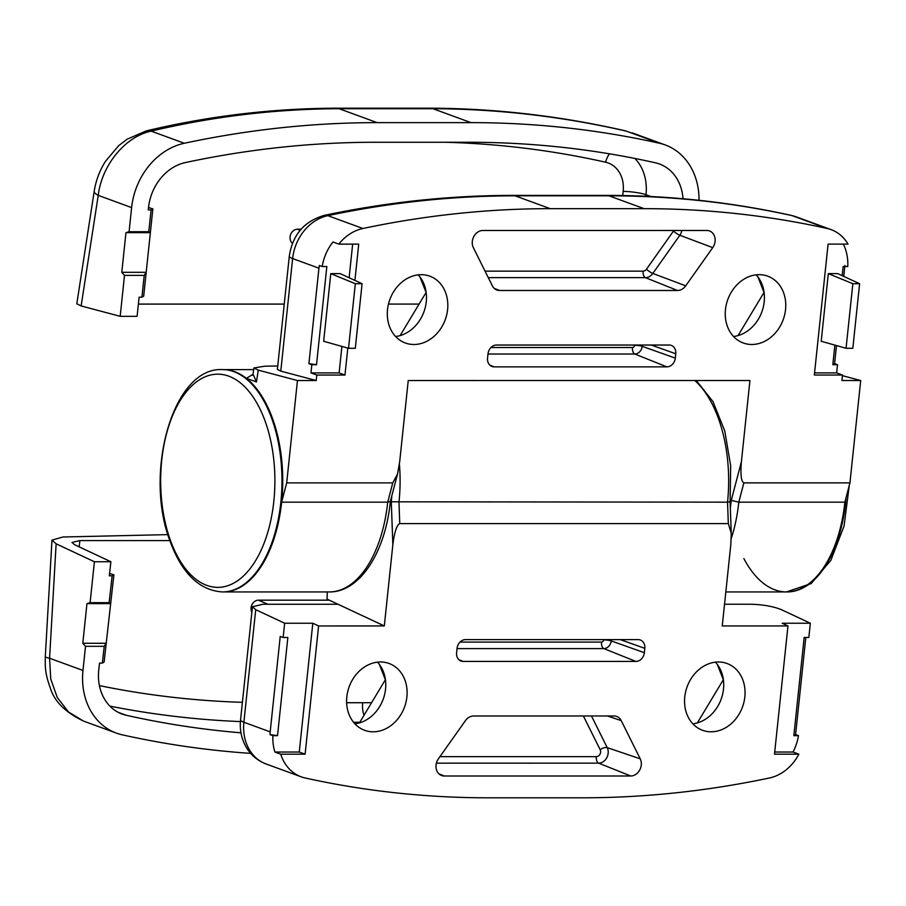 <?xml version="1.0" encoding="UTF-8"?>
<svg xmlns="http://www.w3.org/2000/svg" width="906" height="906" viewBox="0 0 906 906"><rect width="100%" height="100%" fill="white"/><g stroke="black" fill="none" stroke-linecap="round" stroke-linejoin="round"><path stroke-width="1.36" d="M743.86 482.875L738.798 502.162L731.255 500.384L741.391 461.8C740.349 474.506 741.176 481.539 743.86 482.875L849.941 482.875L860.7 380.52L841.923 380.52L842.501 375.039L814.335 375.039L828.095 244.11L848.027 244.11A44.473 36.852 -69.9 0 0 831.13 229.637A44.473 36.852 -69.9 0 0 827.212 228.482A1200.767 994.879 -69.9 0 0 644.075 208.663L550.202 208.663A1200.767 994.879 -69.9 0 0 362.898 228.493A44.473 36.852 -69.9 0 0 338.81 244.122L358.731 244.122L354.914 280.407M743.871 558.583A111.178 59.57 -90 0 0 786.419 591.935A111.178 59.57 -90 0 0 844.879 502.162L849.941 482.875M731.244 538.538A111.178 59.57 90 0 0 738.798 502.162L844.879 502.162A111.178 59.57 -90 0 1 786.419 591.935L725.831 591.935M252.978 375.005L252.389 375.288L253.012 374.099L256.455 381.924L246.353 378.357A111.178 59.57 -90 0 0 234.643 371.664A111.178 59.57 -90 0 0 223.17 369.591A111.178 59.57 90 0 1 272.615 418.753A111.178 59.57 90 0 1 275.752 533.045A111.178 59.57 90 0 1 223.182 591.946A111.178 59.57 -90 0 0 281.63 502.173L387.711 502.173L392.774 482.887L397.541 473.974L399.682 461.8L408.232 380.531L749.93 380.52L741.391 461.8M395.605 336.511A35.583 29.479 110.1 0 0 423.906 311.902A35.583 29.479 110.1 0 0 418.176 274.846M421.233 274.677A35.583 29.479 -69.9 0 1 429.795 276.171A35.583 29.479 -69.9 0 1 446.737 314.71A35.583 29.479 -69.9 0 1 413.895 344.495A35.583 29.479 -69.9 0 1 405.333 342.989A35.583 29.479 -69.9 0 1 388.38 304.461A35.583 29.479 -69.9 0 1 421.233 274.677M733.554 336.5A35.583 29.479 110.1 0 0 761.855 311.902A35.583 29.479 110.1 0 0 756.125 274.846M759.183 274.665A35.583 29.479 -69.9 0 1 767.744 276.171A35.583 29.479 -69.9 0 1 784.687 314.699A35.583 29.479 -69.9 0 1 751.844 344.495A35.583 29.479 -69.9 0 1 743.271 342.989A35.583 29.479 -69.9 0 1 726.329 304.45A35.583 29.479 -69.9 0 1 759.183 274.665M837.699 273.612L828.311 273.612L821.21 341.256L846.057 348.289L852.829 348.289L859.613 283.703L837.699 273.612M814.562 372.898L836.657 372.898L837.518 364.71L834.596 363.646L836.487 345.582M834.596 363.646L832.818 364.71L837.518 364.71M832.818 364.71L834.879 345.129M842.184 275.673L843.146 266.523L847.767 266.523A44.473 36.852 110.1 0 0 843.339 244.11M330.781 273.623L323.669 341.268L348.527 348.3L355.299 348.3L362.083 283.714L340.169 273.623L330.781 273.623L355.322 283.714L348.527 348.3M316.511 364.722L308.901 363.657L311.823 364.722L316.511 364.722L326.84 266.534L322.219 266.534A44.473 36.852 110.1 0 1 332.966 241.981L338.81 244.122M311.823 364.722L310.962 372.91L339.127 372.91L341.902 346.432M349.127 277.746L352.661 244.122M420.044 277.066L426.08 292.457L400.112 335.594M757.994 277.055L764.018 292.457L738.062 335.582M675.763 353.77A8.89 7.373 110.1 0 0 671.131 345.345A8.89 7.373 110.1 0 0 669.172 345.039L496.443 345.039A8.89 7.373 110.1 0 0 488.017 353.77L487.553 358.13A8.89 7.373 110.1 0 0 491.833 366.42A8.89 7.373 110.1 0 0 494.155 366.862L666.884 366.862A8.89 7.373 110.1 0 0 675.31 358.13L675.763 353.77L651.255 345.039M677.529 290.486A11.121 9.207 110.1 0 0 685.706 285.832L712.728 247.644A11.121 9.207 110.1 0 0 709.296 230.871A11.121 9.207 110.1 0 0 706.839 230.475L482.853 230.486A11.121 9.207 110.1 0 0 473.906 236.353A11.121 9.207 110.1 0 0 473.362 247.655L492.354 285.832A11.121 9.207 110.1 0 0 496.658 289.931A11.121 9.207 110.1 0 0 499.557 290.486L677.529 290.486L645.434 277.644L488.277 277.644M827.212 228.482L792.138 215.639A22.231 12.378 -77.5 0 0 791.255 215.39L796.057 216.794A44.473 36.852 110.1 0 0 792.138 215.639A1200.767 994.879 110.1 0 0 609.002 195.821L515.129 195.821A1200.767 994.879 110.1 0 0 327.825 215.651A44.473 36.852 110.1 0 0 292.627 258.561L280.792 371.12L316.228 380.531L316.806 375.05L344.971 375.05L347.802 348.097M316.228 380.531L297.451 380.531L286.692 482.887L392.774 482.887M860.7 380.52L842.433 375.673M297.451 380.531L258.278 370.135L256.455 381.924M281.63 502.173L286.692 482.887M277.746 365.979L264.756 366.194L253.963 367.949L258.278 370.135M246.353 378.357L252.944 374.359M329.252 591.946C360.067 592.411 385.537 551.743 390.35 501.358L387.711 502.173A111.178 59.57 -90 0 1 329.252 591.946L223.182 591.946A111.178 59.57 90 0 1 222.785 591.946M280.792 371.12L277.383 369.421L289.286 256.239A22.231 3.613 -174 0 0 292.627 258.561L318.935 268.187L319.342 265.481L322.219 266.534M843.758 276.398L844.89 265.469M836.657 372.898L842.501 375.039M308.901 363.657L318.935 268.187M310.962 372.91L316.806 375.05M339.127 372.91L344.971 375.05M362.083 283.714L355.322 283.714M859.613 283.703L852.852 283.703L828.311 273.612M852.852 283.703L846.057 348.289M724.54 604.245L751.074 604.245C763.124 604.585 773.237 606.397 781.414 609.67L810.349 623.226L782.184 623.226L787.971 625.944L722.252 625.944L730.802 544.665L731.255 533.362L728.322 523.589L727.541 502.162L729.228 501.799M694.857 380.531A111.178 59.57 -90 0 1 727.541 502.162L391.29 501.811A105.628 56.591 -90 0 0 391.856 495.65M327.281 591.946L327.066 599.115L338.017 604.257L262.921 604.257L252.446 606.737L255.719 609.681L243.884 722.241L270.192 731.867L280.226 636.408L283.148 637.484L284.654 623.237L312.808 623.237L299.274 752.037L305.118 754.177L318.595 625.955L312.808 623.237M711.131 731.799A35.583 29.479 -69.9 0 1 702.569 730.304A35.583 29.479 -69.9 0 1 685.627 691.765A35.583 29.479 -69.9 0 1 718.469 661.98A35.583 29.479 -69.9 0 1 727.031 663.486A35.583 29.479 -69.9 0 1 743.973 702.014A35.583 29.479 -69.9 0 1 711.131 731.799M373.181 731.81A35.583 29.479 -69.9 0 1 364.62 730.304A35.583 29.479 -69.9 0 1 347.678 691.776A35.583 29.479 -69.9 0 1 380.52 661.98A35.583 29.479 -69.9 0 1 389.082 663.486A35.583 29.479 -69.9 0 1 406.024 702.014A35.583 29.479 -69.9 0 1 373.181 731.81M277.53 735.672L272.91 735.672L270.033 734.619L277.53 735.672L287.848 637.484L283.148 637.484M272.91 735.672A44.473 36.852 110.1 0 0 274.903 752.037L299.274 752.037M697.348 722.897L723.316 679.772L717.28 664.37M359.41 722.909L385.367 679.772L379.342 664.381M354.892 723.815A35.583 29.479 110.1 0 0 383.193 699.217A35.583 29.479 110.1 0 0 377.474 662.161M692.841 723.815A35.583 29.479 110.1 0 0 721.142 699.217A35.583 29.479 110.1 0 0 715.423 662.161M284.654 623.237L255.719 609.681M318.595 625.955L384.314 625.944L338.017 604.257M787.971 625.944L774.494 754.166L798.865 754.166A44.473 36.852 -69.9 0 1 769.466 777.982A1200.767 994.879 -69.9 0 1 582.162 797.812L488.277 797.812A1200.767 994.879 -69.9 0 1 305.141 777.982A44.473 36.852 -69.9 0 1 301.222 776.838A44.473 36.852 -69.9 0 1 280.747 754.177L305.118 754.177M728.322 523.589L399.761 523.6C396.794 524.936 394.484 531.969 392.853 544.676L384.314 625.944M473.612 715.989A11.121 9.207 110.1 0 0 465.424 720.644L438.413 758.832A11.121 9.207 110.1 0 0 441.392 775.445A11.121 9.207 110.1 0 0 444.291 776L630.735 775.989A11.121 9.207 110.1 0 0 639.67 770.123A11.121 9.207 110.1 0 0 640.225 758.82L621.233 720.632A11.121 9.207 110.1 0 0 616.488 716.374A11.121 9.207 110.1 0 0 614.03 715.989L473.612 715.989M465.48 639.613A8.89 7.373 110.1 0 0 457.054 648.345L456.601 652.705A8.89 7.373 110.1 0 0 460.871 660.995A8.89 7.373 110.1 0 0 463.193 661.437L635.921 661.437A8.89 7.373 110.1 0 0 644.347 652.705L644.8 648.345A8.89 7.373 110.1 0 0 640.168 639.93A8.89 7.373 110.1 0 0 638.209 639.613L465.48 639.613M805.808 637.473L795.581 734.607L798.458 735.661A44.473 36.852 -69.9 0 1 793.022 752.025L798.865 754.166M810.349 623.226L808.843 637.473L804.154 637.473L793.837 735.661L798.458 735.661M270.033 734.619L270.192 731.867M280.747 754.177L274.903 752.037M774.721 752.025L793.022 752.025M793.837 735.661L795.581 734.607M699.036 200.317A66.704 55.266 110.1 0 0 665.231 144.949A66.704 55.266 110.1 0 0 659.455 143.25A1222.998 1013.293 110.1 0 0 470.995 122.627L377.123 122.627A1222.998 1013.293 110.1 0 0 184.314 143.261A66.704 55.266 110.1 0 0 131.619 207.599L129.082 231.732L125.957 232.649L121.789 272.321L124.496 275.379L144.213 275.379L146.194 272.321L143.692 296.126L141.925 297.202L139.105 297.202L137.089 316.319L120.192 316.319L81.132 305.945L76.806 303.77L94.235 191.121A27.792 6.512 8.8 0 0 98.233 195.379L81.132 305.945M124.496 275.379L120.192 316.319M141.925 297.202L144.213 275.379M683.033 198.754A46.693 38.686 110.1 0 0 659.489 163.997A46.693 38.686 110.1 0 0 655.491 162.82A1202.987 996.713 110.1 0 0 468.923 142.265L375.05 142.265A1202.987 996.713 110.1 0 0 185.402 162.559A46.693 38.686 110.1 0 0 148.516 207.599L148.278 209.92L151.098 209.92L152.865 208.844L146.194 272.321L121.789 272.321M138.38 304.088L284.257 304.088M388.47 304.076L419.082 304.076M301.109 229.218L297.44 229.218A7.78 6.444 110.1 0 0 290.543 234.756A7.78 6.444 110.1 0 0 292.468 243.329M125.957 232.649L150.362 232.649L148.799 231.732L129.082 231.732M148.799 231.732L151.098 209.92M94.235 191.121C95.911 180.509 99.637 170.6 105.413 161.415L118.731 145.617L127.078 139.23L146.262 130.906C208.652 116.025 271.936 108.448 336.115 108.188L430.203 108.188C495.65 108.448 560.723 116.002 625.4 130.838L626.34 131.132C562.252 116.444 497.79 108.969 432.966 108.709L470.995 122.627M430.203 108.188A27.792 14.507 90.2 0 1 432.966 108.709L339.093 108.709C275.594 108.969 212.967 116.444 151.189 131.132C125.3 136.466 101.8 165.107 98.233 195.379L131.619 207.599M148.527 207.576L152.865 208.844M146.262 130.906A27.792 15.3 76.6 0 1 151.189 131.132L184.314 143.261M625.4 130.838A27.792 13.907 102.9 0 1 626.34 131.132L659.455 143.25M167.893 534.619L62.888 536.998L51.97 540.123L56.127 543.804L49.581 658.232L50.725 678.922L57.248 697.461L68.505 711.98L83.352 721.017L116.364 733.101A66.704 55.266 110.1 0 0 122.14 734.8A1222.998 1013.293 110.1 0 0 250.69 753.384M109.116 602.683L90.102 602.683L94.405 561.743L110.894 561.743L109.32 575.797L112.14 575.82L113.896 574.789L110.668 603.6L109.116 602.683L112.14 575.82M110.894 561.743L74.473 544.653L72.016 542.445L79.875 540.588L79.173 546.862M83.352 721.017C65.209 712.252 54.156 701.153 50.226 687.745C44.96 673.26 45.141 666.941 45.3 656.646A27.792 2.492 3.3 0 0 49.581 658.232L82.978 670.463L85.515 646.329L82.797 643.271L86.965 603.6L110.668 603.6L104.111 662.071L102.344 663.101L99.535 663.067L98.777 669.828A46.693 38.686 110.1 0 0 122.106 714.053A46.693 38.686 110.1 0 0 126.104 715.23A1202.987 996.713 110.1 0 0 240.973 732.818M169.852 540.588L79.875 540.588M329.308 600.168L258.448 600.168A7.78 6.444 110.1 0 0 252.151 604.336A7.78 6.444 110.1 0 0 251.857 612.297M94.405 561.743L56.127 543.804M86.965 603.6L90.102 602.683M85.515 646.329L104.224 646.329L106.217 643.271L82.797 643.271M82.978 670.463A66.704 55.266 110.1 0 0 116.364 733.101M102.344 663.101L104.224 646.329M109.581 573.521L113.896 574.789M222.785 369.591A111.178 59.57 90 0 1 223.17 369.591L253.703 369.591M730.327 508.006A105.628 56.591 -90 0 0 731.255 500.384M791.255 215.39C730.938 202.072 669.421 195.413 606.714 195.402A22.231 11.914 -90 0 1 609.002 195.821L644.075 208.663M606.714 195.402L512.83 195.402A22.231 11.914 -90 0 1 515.129 195.821L550.202 208.663M512.83 195.402C450.146 195.424 387.338 202.072 324.405 215.345A22.231 11.053 -101.9 0 1 327.825 215.651L362.898 228.493M681.844 230.475A10.045 8.324 -69.9 0 1 679.851 235.254L652.83 273.442A10.045 8.324 -69.9 0 1 645.434 277.644A5.561 2.978 -90 0 1 643.135 271.143A4.496 3.726 110.1 0 0 646.442 269.263L673.464 231.075A4.496 3.726 110.1 0 0 673.826 230.475M646.442 269.263A5.561 0.974 -144.7 0 0 652.83 273.442L685.706 285.832M494.189 288.346L499.557 290.486M673.464 231.075A5.561 0.974 -144.7 0 0 679.851 235.254L712.728 247.644M485.05 271.143L643.135 271.143M642.331 345.039L642.195 346.341L675.31 358.13M490.95 347.519L632.49 347.508A2.265 1.88 110.1 0 0 634.63 345.288A5.561 0.906 -174 0 1 642.195 346.341A7.826 6.489 -69.9 0 1 634.789 354.02L666.884 366.862M632.49 347.508A5.561 2.978 -90 0 0 634.789 354.02L487.994 354.02M489.852 365.141L494.155 366.862M439.954 756.646L596.341 756.646A5.561 2.978 -90 0 0 598.64 763.146L630.735 775.989M596.341 756.646A4.496 3.726 110.1 0 0 600.599 752.24A4.496 3.726 110.1 0 0 600.168 749.715L583.396 715.989M591.482 715.989L607.224 747.631A10.045 8.324 -69.9 0 1 608.164 753.294A10.045 8.324 -69.9 0 1 598.64 763.146L436.409 763.158M399.421 464.087A111.178 59.57 90 0 1 398.98 502.173L399.761 523.6M392.853 544.676L391.29 501.811M266.149 763.996C257.417 760.666 250.679 754.913 245.945 746.737C241.37 738.481 239.569 729.545 240.554 719.919A22.231 3.613 6 0 0 243.884 722.241A44.473 36.852 110.1 0 0 266.149 763.996L301.222 776.838M620.293 639.613L644.8 648.345M611.38 639.613L611.233 640.916L644.347 652.705M459.988 642.094L601.527 642.094A2.265 1.88 110.1 0 0 603.668 639.863A5.561 0.906 -174 0 1 611.233 640.916A7.826 6.489 -69.9 0 1 603.826 648.594L635.921 661.437M601.527 642.094A5.561 2.978 -90 0 0 603.826 648.594L457.032 648.594M458.9 659.715L463.193 661.437M607.507 715.989L621.233 720.632M600.168 749.715A5.561 2.446 153.6 0 1 607.224 747.631L640.225 758.82M438.923 773.849L444.291 776M634.88 158.459A46.693 38.686 -69.9 0 1 645.989 194.733L650.859 196.511M622.694 195.549L623.158 191.393A16.682 2.639 -173.6 0 1 645.989 194.733L645.819 196.274M623.158 191.393A30.023 24.87 110.1 0 0 605.593 162.208A1186.316 982.897 110.1 0 0 445.446 142.265M336.115 108.188A27.792 15.277 89.8 0 1 339.093 108.709L377.123 122.627M300.113 230.384L297.44 229.218M605.593 162.208A16.682 9.287 102.7 0 1 609.455 153.816M99.411 685.604A1186.316 982.897 110.1 0 0 242.4 702.32M346.624 702.728L362.672 702.728A1186.316 982.897 110.1 0 0 371.585 702.682M359.773 722.297L353.578 722.297M118.301 712.376L126.104 715.23M240.407 721.584A1202.987 996.713 -69.9 0 1 109.886 706.114M267.859 604.257L258.448 600.168M362.672 702.728A16.682 8.935 -90 0 0 364.019 715.242M170.373 540.225A106.591 57.112 -90 0 0 249.637 569.24A106.591 57.112 -90 0 0 265.186 421.313A106.591 57.112 -90 0 0 185.923 392.298A106.591 57.112 -90 0 0 170.373 540.225M222.4 591.946C199.49 590.395 182.083 573.6 170.192 541.562C143.635 473.521 172.616 366.783 222.4 369.591A111.178 59.57 90 0 1 271.845 418.753A111.178 59.57 90 0 1 274.982 533.045A111.178 59.57 90 0 1 222.4 591.946L223.182 591.946M786.804 591.935A111.178 59.57 -90 0 0 787.189 591.935A111.178 59.57 -90 0 0 846.079 497.587M253.012 374.099L253.963 367.949M397.541 473.974L390.339 501.414M796.057 216.794L831.13 229.637M324.405 215.345C304.28 221.166 292.57 234.801 289.286 256.239M696.284 380.531L712.965 401.573L724.766 430.962L730.666 465.673L730.111 502.003L731.255 533.362M240.554 719.919L252.446 606.737M632.252 132.876L665.231 144.949M51.97 540.123L45.3 656.646M222.4 369.591L223.17 369.591M849.296 485.333L844.052 526.035L830.859 560.338L811.21 583.532L786.419 591.935"/></g></svg>
